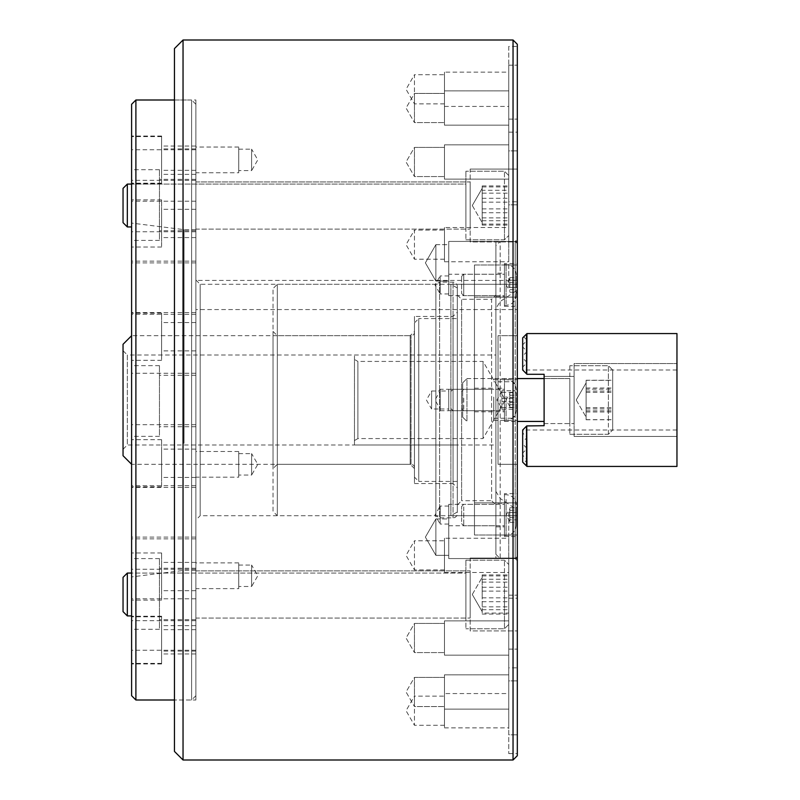 <?xml version="1.0" encoding="UTF-8"?>
<svg xmlns="http://www.w3.org/2000/svg" width="800" height="800" viewBox="0 0 800 800"><rect width="100%" height="100%" fill="white"/><g stroke="black" fill="none" stroke-linecap="round" stroke-linejoin="round"><path stroke-width="0.6" stroke-dasharray="4 3" d="M517.32 309.57L517.32 280.43L517.32 309.57L195.89 309.57L195.89 280.43L195.89 309.57M517.32 280.43L195.89 280.43M448.75 515.71L517.32 515.71L517.32 558.57L517.32 515.71L517.32 558.57L517.32 515.71L448.75 515.71L448.75 558.57L517.32 558.57L448.75 558.57L448.75 515.71M435.89 518.93L448.75 518.93L448.75 555.36L448.75 518.93L448.75 555.36L448.75 518.93L435.89 518.93L435.89 555.36L448.75 555.36L435.89 555.36L435.89 518.93L435.89 555.36L435.89 518.93L425.38 537.14L435.89 555.36L425.38 537.14L435.89 518.93M448.75 241.43L517.32 241.43L517.32 284.29L517.32 241.43L517.32 284.29L517.32 241.43L448.75 241.43L448.75 284.29L517.32 284.29L448.75 284.29L448.75 241.43M435.89 244.64L448.75 244.64L448.75 281.07L448.75 244.64L448.75 281.07L448.75 244.64L435.89 244.64L435.89 281.07L448.75 281.07L435.89 281.07L435.89 244.64L435.89 281.07L435.89 244.64L425.38 262.86L435.89 281.07L425.38 262.86L435.89 244.64M448.75 504.34L448.75 525.77L448.75 504.34L495.89 504.34L495.89 525.77L495.89 504.34M448.75 525.77L495.89 525.77M448.75 524.06L440.18 524.06L440.18 506.06L434.98 515.06L440.18 524.06L440.18 506.06L448.75 506.06L448.75 524.06L448.75 506.06M448.75 274.23L448.75 295.66L448.75 274.23L495.89 274.23L495.89 295.66L495.89 274.23M448.75 295.66L495.89 295.66M448.75 293.94L440.18 293.94L440.18 275.94L434.98 284.94L440.18 293.94L440.18 275.94L448.75 275.94L448.75 293.94L448.75 275.94M448.75 389.29L448.75 410.71L448.75 389.29L495.89 389.29L495.89 410.71L495.89 389.29M448.75 410.71L495.89 410.71M440.18 391L440.18 409L440.18 391L440.18 409L431.61 409L431.61 391L426.41 400L431.61 409L431.61 391L440.18 391L434.98 400L440.18 409L440.18 391L448.75 391L448.75 409L448.75 391M440.18 409L448.75 409M440.18 389.29L440.18 410.71L440.18 389.29L474.46 389.29L474.46 410.71L474.46 389.29M440.18 410.71L474.46 410.71M238.75 172.76L238.75 147.04L238.75 172.76L195.89 172.76L195.89 147.04L195.89 172.76M238.75 147.04L195.89 147.04M238.75 149.18L251.61 149.18L251.61 170.61L257.79 159.9L251.61 149.18L251.61 170.61L238.75 170.61L238.75 149.18L238.75 170.61M238.75 477.19L238.75 451.48L238.75 477.19L195.89 477.19L195.89 451.48L195.89 477.19M238.75 451.48L195.89 451.48M238.75 453.62L251.61 453.62L251.61 475.05L257.79 464.34L251.61 453.62L251.61 475.05L238.75 475.05L238.75 453.62L238.75 475.05M238.75 588.62L238.75 562.91L238.75 588.62L195.89 588.62L195.89 562.91L195.89 588.62M238.75 562.91L195.89 562.91M238.75 565.05L251.61 565.05L251.61 586.48L257.79 575.77L251.61 565.05L251.61 586.48L238.75 586.48L238.75 565.05L238.75 586.48M444.46 569.93L414.46 569.93L414.46 540.79L406.05 555.36L414.46 569.93L414.46 540.79L444.46 540.79L444.46 569.93L444.46 540.79M444.46 538.21L444.46 572.5L444.46 538.21L508.75 538.21L508.75 572.5L508.75 538.21M444.46 572.5L508.75 572.5M414.46 623.45L444.46 623.45L444.46 652.59L444.46 623.45L444.46 652.59L444.46 623.45L414.46 623.45L414.46 652.59L444.46 652.59L414.46 652.59L414.46 623.45L414.46 652.59L414.46 623.45L406.05 638.02L414.46 652.59L406.05 638.02L414.46 623.45M444.46 620.88L508.75 620.88L508.75 655.16L508.75 620.88L508.75 655.16L508.75 620.88L444.46 620.88L444.46 655.16L508.75 655.16L444.46 655.16L444.46 620.88M414.46 677.4L444.46 677.4L444.46 706.55L444.46 677.4L444.46 706.55L444.46 677.4L414.46 677.4L414.46 706.55L444.46 706.55L414.46 706.55L414.46 677.4L414.46 706.55L414.46 677.4L406.05 691.98L414.46 706.55L406.05 691.98L414.46 677.4M444.46 674.83L508.75 674.83L508.75 709.12L508.75 674.83L508.75 709.12L508.75 674.83L444.46 674.83L444.46 709.12L508.75 709.12L444.46 709.12L444.46 674.83M444.46 725.29L414.46 725.29L414.46 696.14L406.05 710.71L414.46 725.29L414.46 696.14L444.46 696.14L444.46 725.29L444.46 696.14M444.46 693.57L444.46 727.86L444.46 693.57L508.75 693.57L508.75 727.86L508.75 693.57M444.46 727.86L508.75 727.86M414.46 147.41L444.46 147.41L444.46 176.55L444.46 147.41L444.46 176.55L444.46 147.41L414.46 147.41L414.46 176.55L444.46 176.55L414.46 176.55L414.46 147.41L414.46 176.55L414.46 147.41L406.05 161.98L414.46 176.55L406.05 161.98L414.46 147.41M444.46 144.84L508.75 144.84L508.75 179.12L508.75 144.84L508.75 179.12L508.75 144.84L444.46 144.84L444.46 179.12L508.75 179.12L444.46 179.12L444.46 144.84M414.46 93.45L444.46 93.45L444.46 122.6L444.46 93.45L444.46 122.6L444.46 93.45L414.46 93.45L414.46 122.6L444.46 122.6L414.46 122.6L414.46 93.45L414.46 122.6L414.46 93.45L406.05 108.02L414.46 122.6L406.05 108.02L414.46 93.45M444.46 90.88L508.75 90.88L508.75 125.17L508.75 90.88L508.75 125.17L508.75 90.88L444.46 90.88L444.46 125.17L508.75 125.17L444.46 125.17L444.46 90.88M444.46 103.86L414.46 103.86L414.46 74.71L406.05 89.29L414.46 103.86L414.46 74.71L444.46 74.71L444.46 103.86L444.46 74.71M444.46 72.14L444.46 106.43L444.46 72.14L508.75 72.14L508.75 106.43L508.75 72.14M444.46 106.43L508.75 106.43M444.46 259.21L414.46 259.21L414.46 230.07L406.05 244.64L414.46 259.21L414.46 230.07L444.46 230.07L444.46 259.21L444.46 230.07M444.46 227.5L444.46 261.79L444.46 227.5L508.75 227.5L508.75 261.79L508.75 227.5M444.46 261.79L508.75 261.79M508.75 667.86L508.75 753.57L508.75 667.86L517.32 667.86L517.32 753.57L517.32 667.86M508.75 753.57L517.32 753.57M508.75 46.43L508.75 132.14L508.75 46.43L517.32 46.43L517.32 132.14L517.32 46.43M508.75 132.14L517.32 132.14M508.75 649.12L517.32 649.12L517.32 734.83L517.32 649.12L517.32 734.83L517.32 649.12L508.75 649.12L508.75 734.83L517.32 734.83L508.75 734.83L508.75 649.12M508.75 595.16L517.32 595.16L517.32 680.88L517.32 595.16L517.32 680.88L517.32 595.16L508.75 595.16L508.75 680.88L517.32 680.88L508.75 680.88L508.75 595.16M508.75 512.5L508.75 598.21L508.75 512.5L517.32 512.5L517.32 598.21L517.32 512.5M508.75 598.21L517.32 598.21M508.75 65.17L517.32 65.17L517.32 150.88L517.32 65.17L517.32 150.88L517.32 65.17L508.75 65.17L508.75 150.88L517.32 150.88L508.75 150.88L508.75 65.17M508.75 119.12L517.32 119.12L517.32 204.84L517.32 119.12L517.32 204.84L517.32 119.12L508.75 119.12L508.75 204.84L517.32 204.84L508.75 204.84L508.75 119.12M508.75 201.79L508.75 287.5L508.75 201.79L517.32 201.79L517.32 287.5L517.32 201.79M508.75 287.5L517.32 287.5M517.32 755.71L517.32 464.29L498.04 464.29L498.04 335.71L498.04 464.29L498.04 335.71L517.32 335.71L517.32 265L474.46 265L474.46 535L474.46 265L474.46 297.14L474.46 265L517.32 265L517.32 335.71L517.32 239.29L517.32 560.71L517.32 464.29L513.04 464.29L513.04 760M470.18 558.06L517.32 558.06L517.32 630.91L517.32 558.06L517.32 630.91L517.32 558.06L470.18 558.06L470.18 630.91L517.32 630.91L470.18 630.91L470.18 558.06M195.89 570.91L470.18 570.91L470.18 618.06L470.18 570.91L470.18 618.06L470.18 570.91L195.89 570.91L195.89 618.06L470.18 618.06L195.89 618.06L195.89 570.91M470.18 169.09L517.32 169.09L517.32 241.94L517.32 169.09L517.32 241.94L517.32 169.09L470.18 169.09L470.18 241.94L517.32 241.94L470.18 241.94L470.18 169.09M195.89 181.94L470.18 181.94L470.18 229.09L470.18 181.94L470.18 229.09L470.18 181.94L195.89 181.94L195.89 229.09L470.18 229.09L195.89 229.09L195.89 181.94M195.89 520L195.89 280L195.89 520L200.18 515.71L200.18 284.29L200.18 515.71L435.89 515.71L439.6 517.86L439.6 282.14L453.04 282.14A4.29 4.29 0 0 1 457.32 286.43L457.32 513.57L457.32 286.43M195.89 280L200.18 284.29L435.89 284.29L435.89 515.71L435.89 284.29L439.6 282.14L439.6 517.86L453.04 517.86A4.29 4.29 0 0 0 457.32 513.57M195.89 104.29L195.89 695.71L195.89 104.29L191.61 100L191.61 700L191.61 100L174.46 100L174.46 700L174.46 100L195.89 100L195.89 700L195.89 100M195.89 695.71L191.61 700L174.46 700L195.89 700M515.18 464.29L517.32 464.29L517.32 502.86L517.32 464.29L498.04 464.29L515.18 464.29L515.18 558.57L517.32 560.71M495.89 241.43L495.89 558.57L495.89 241.43L515.18 241.43L517.32 239.29M495.89 491.42L500.18 498.48L515.18 508.52L517.32 506.7L517.32 556.43L517.32 243.57L515.18 241.43L515.18 558.57L515.18 241.43L515.18 291.48L500.18 301.52L495.89 308.58L495.89 554.29L500.18 558.57L500.18 241.43L515.18 241.43L515.18 335.71L498.04 335.71L498.04 464.29L513.04 464.29M495.89 558.57L515.18 558.57L500.18 558.57L500.18 241.43L495.89 245.71L495.89 308.58M457.32 505L457.32 295L457.32 505L461.61 500.71L461.61 299.29L461.61 500.71L491.61 500.71L491.61 299.29L495.89 295L495.89 505L495.89 295M457.32 295L461.61 299.29L491.61 299.29L491.61 500.71L495.89 505M517.32 44.29L517.32 335.71L498.04 335.71L515.18 335.71M517.32 502.86L517.32 265L517.32 502.86L474.46 502.86L517.32 502.86M513.04 335.71L513.04 40M183.04 760L183.04 40M174.46 751.43L174.46 48.57M457.32 512L457.32 288L457.32 512L450.89 515.71L450.89 284.29L450.89 515.71L277.32 515.71L277.32 284.29L277.32 515.71L273.04 511.43L273.04 288.57L273.04 511.43M457.32 288L450.89 284.29L277.32 284.29L273.04 288.57M273.04 331.43L277.32 335.71L410.18 335.71L410.18 464.29L277.32 464.29L277.32 335.71L277.32 464.29L273.04 468.57L273.04 331.43L273.04 468.57M414.46 468.57L410.18 464.29L410.18 335.71L414.46 331.43L414.46 468.57L414.46 331.43M414.46 316.43L414.46 483.57L414.46 316.43L453.04 316.43L457.32 312.14L457.32 487.86L457.32 312.14M414.46 483.57L453.04 483.57L453.04 316.43L453.04 483.57L457.32 487.86M517.32 400L517.32 420.36L517.32 400M493.75 400L493.75 420.36L493.75 400M474.46 400L474.46 411.79L474.46 400M504.46 378.57L504.46 421.43L504.46 378.57L517.32 378.57L517.32 421.43L517.32 378.57L466.96 378.57L466.96 421.43L466.96 378.57L466.96 421.43L466.96 378.57L569.82 378.57L569.82 421.43L569.82 378.57L569.82 421.43L569.82 378.57L544.11 378.57M504.46 421.43L544.11 421.43M495.89 388.21L495.89 411.79L495.89 388.21L504.46 388.21L504.46 411.79L504.46 388.21M495.89 411.79L504.46 411.79M504.46 493.63L504.46 536.49L504.46 493.63L517.32 493.63L517.32 536.49L517.32 493.63M504.46 536.49L517.32 536.49M495.89 503.27L495.89 526.84L495.89 503.27L504.46 503.27L504.46 526.84L504.46 503.27M495.89 526.84L504.46 526.84M504.46 263.51L504.46 306.37L504.46 263.51L517.32 263.51L517.32 306.37L517.32 263.51M504.46 306.37L517.32 306.37M495.89 273.16L495.89 296.73L495.89 273.16L504.46 273.16L504.46 296.73L504.46 273.16M495.89 296.73L504.46 296.73M354.46 440.55L357.89 438.57L357.89 361.43L483.04 361.43L483.04 438.57L483.04 361.43L505.3 400L483.04 438.57L357.89 438.57L357.89 361.43L354.46 359.45L354.46 440.55L354.46 359.45M354.46 445L354.46 355L354.46 445L495.89 445L495.89 355L495.89 445M354.46 355L495.89 355M495.89 554.29L495.89 245.71M515.18 508.52L515.18 558.57L517.32 556.43M517.32 243.57L517.32 293.3L515.18 291.48M517.32 506.7L517.32 293.3M414.46 477.14L414.46 322.86L414.46 477.14L418.75 481.43L418.75 318.57L457.32 318.57L457.32 481.43L457.32 318.57M414.46 322.86L418.75 318.57L418.75 481.43L457.32 481.43M414.46 467.71A3.43 3.43 0 0 0 411.04 464.29L411.04 335.71L411.04 464.29L131.61 464.29L131.61 335.71L411.04 335.71A3.43 3.43 0 0 0 414.46 332.29L414.46 467.71L414.46 332.29M123.04 455.71L123.04 344.29M123.04 449.29L127.32 445L457.32 445L457.32 355L127.32 355L127.32 445L127.32 355L123.04 350.71L123.04 449.29L123.04 350.71M457.32 355L457.32 445M131.61 335.71L131.61 464.29M574.11 436.43L676.96 436.43L676.96 363.57L676.96 436.43L676.96 363.57L676.96 436.43L574.11 436.43L574.11 363.57L676.96 363.57L574.11 363.57L574.11 436.43M544.11 423.57L574.11 423.57L574.11 376.43L574.11 423.57L574.11 376.43L574.11 423.57L544.11 423.57L544.11 376.43L574.11 376.43L544.11 376.43L544.11 423.57M522.68 370L522.68 358.08L526.53 361.93L526.53 363.22L522.68 367.07L522.68 370L522.68 346.95L526.53 350.8L526.53 352.09L522.68 355.94L522.68 370L522.68 337.86L522.68 370L522.68 337.86L522.68 370L522.68 337.86L522.68 370L522.68 337.86L522.68 370L522.68 337.86L522.68 370L522.68 337.86L522.68 370L522.68 337.86L522.68 370L522.68 337.86L522.68 370L522.68 337.86L522.68 370L522.68 337.86L522.68 370L522.68 337.86L522.68 370L522.68 337.86L522.68 370L522.68 337.86L522.68 370L522.68 337.86L522.68 370L522.68 337.86L522.68 370L522.68 337.86L522.68 370L522.68 337.86L522.68 370L522.68 337.86L522.68 370L522.68 337.86L522.68 370L522.68 337.86L522.68 370L522.68 337.86L522.68 370L522.68 337.86L522.68 370L522.68 337.86L522.68 370L522.68 337.86L522.68 370L522.68 337.86L522.68 370L522.68 337.86L522.68 370L522.68 337.86L522.68 370L522.68 337.86L522.68 370L522.68 337.86L522.68 370L522.68 337.86L522.68 370L522.68 337.86L522.68 370L522.68 337.86L522.68 370L522.68 337.86L522.68 370L522.68 337.86L522.68 370L522.68 337.86L522.68 370L522.68 337.86L522.68 370L522.68 337.86L522.68 370L522.68 337.86L522.68 370L522.68 337.86L522.68 370L522.68 337.86L522.68 370L522.68 337.86L522.68 370L522.68 337.86L522.68 370L522.68 337.86L522.68 370L522.68 337.86L522.68 370L522.68 337.86L522.68 370L522.68 337.86L523.7 336.83L526.53 339.66L526.53 340.95L522.68 344.8L522.68 370L522.68 369.22L523.46 370L523.46 370.78L522.68 370L526.53 373.85L522.68 370M522.68 355.94L522.68 358.08M522.68 441.92L522.68 430L522.68 444.06L526.53 447.91L526.53 449.2L522.68 453.05L522.68 430L522.68 455.2L526.53 459.05L526.53 460.34L523.7 463.17L522.68 462.14L522.68 430L522.68 462.14L522.68 430L522.68 462.14L522.68 430L522.68 462.14L522.68 430L522.68 462.14L522.68 430L522.68 462.14L522.68 430L522.68 462.14L522.68 430L522.68 462.14L522.68 430L522.68 462.14L522.68 430L522.68 462.14L522.68 430L522.68 462.14L522.68 430L522.68 462.14L522.68 430L522.68 462.14L522.68 430L522.68 462.14L522.68 430L522.68 462.14L522.68 430L522.68 462.14L522.68 430L522.68 462.14L522.68 430L522.68 462.14L522.68 430L522.68 462.14L522.68 430L522.68 462.14L522.68 430L522.68 462.14L522.68 430L522.68 462.14L522.68 430L522.68 462.14L522.68 430L522.68 462.14L522.68 430L522.68 462.14L522.68 430L522.68 462.14L522.68 430L522.68 462.14L522.68 430L522.68 462.14L522.68 430L522.68 462.14L522.68 430L522.68 462.14L522.68 430L522.68 462.14L522.68 430L522.68 462.14L522.68 430L522.68 462.14L522.68 430L522.68 462.14L522.68 430L522.68 462.14L522.68 430L522.68 462.14L522.68 430L522.68 462.14L522.68 430L522.68 462.14L522.68 430L522.68 462.14L522.68 430L522.68 462.14L522.68 430L522.68 462.14L522.68 430L522.68 462.14L522.68 430L522.68 462.14L522.68 430L522.68 462.14L522.68 430L522.68 462.14L522.68 430L522.68 462.14L522.68 430L522.68 432.93L526.53 436.78L526.53 438.07L522.68 441.92L522.68 444.06M522.68 344.8L522.68 346.95M522.68 453.05L522.68 455.2M523.7 336.83L526.96 333.57L676.96 333.57L676.96 466.43L526.96 466.43L523.7 463.17M676.96 370L523.46 370M676.96 430L523.46 430L522.68 430.78L522.68 430L523.46 429.22L523.46 430M523.46 429.22L526.96 425.71L544.11 425.71L544.11 374.29L526.96 374.29L523.46 370.78M522.68 367.07L522.68 369.22M522.68 430.78L522.68 432.93M526.53 459.05L526.53 426.15L522.68 430L526.53 426.15L522.68 430L526.53 426.15L522.68 430L526.53 426.15L522.68 430L526.53 426.15L522.68 430L526.53 426.15L522.68 430L526.53 426.15L522.68 430L526.53 426.15L522.68 430L526.53 426.15L522.68 430L526.53 426.15L522.68 430L526.53 426.15L522.68 430L526.53 426.15L522.68 430L526.53 426.15L522.68 430L526.53 426.15L522.68 430L526.53 426.15L522.68 430L526.53 426.15L522.68 430L526.53 426.15L522.68 430L526.53 426.15L522.68 430L526.53 426.15L522.68 430L526.53 426.15L522.68 430L526.53 426.15L522.68 430L526.53 426.15L522.68 430L526.53 426.15L522.68 430L526.53 426.15L522.68 430L526.53 426.15L522.68 430L526.53 426.15L522.68 430L526.53 426.15L522.68 430L526.53 426.15L522.68 430L526.53 426.15L522.68 430L526.53 426.15L522.68 430L526.53 426.15L522.68 430L526.53 426.15L522.68 430L526.53 426.15L522.68 430L526.53 426.15L522.68 430L526.53 426.15L522.68 430L526.53 426.15L522.68 430L526.53 426.15L522.68 430L526.53 426.15L522.68 430L526.53 426.15L522.68 430L526.53 426.15L522.68 430L526.53 426.15L522.68 430L526.53 426.15L522.68 430L526.53 426.15L522.68 430L526.53 426.15L522.68 430L526.53 426.15L522.68 430L526.53 426.15L522.68 430L526.53 426.15L522.68 430L526.53 426.15L522.68 430L526.53 426.15L526.53 466L522.68 462.14L526.53 466L522.68 462.14L526.53 466L522.68 462.14L526.53 466L522.68 462.14L526.53 466L522.68 462.14L526.53 466L522.68 462.14L526.53 466L522.68 462.14L526.53 466L522.68 462.14L526.53 466L522.68 462.14L526.53 466L522.68 462.14L526.53 466L522.68 462.14L526.53 466L522.68 462.14L526.53 466L522.68 462.14L526.53 466L522.68 462.14L526.53 466L522.68 462.14L526.53 466L522.68 462.14L526.53 466L522.68 462.14L526.53 466L522.68 462.14L526.53 466L522.68 462.14L526.53 466L522.68 462.14L526.53 466L522.68 462.14L526.53 466L522.68 462.14L526.53 466L522.68 462.14L526.53 466L522.68 462.14L526.53 466L522.68 462.14L526.53 466L522.68 462.14L526.53 466L522.68 462.14L526.53 466L522.68 462.14L526.53 466L522.68 462.14L526.53 466L522.68 462.14L526.53 466L522.68 462.14L526.53 466L522.68 462.14L526.53 466L522.68 462.14L526.53 466L522.68 462.14L526.53 466L522.68 462.14L526.53 466L522.68 462.14L526.53 466L522.68 462.14L526.53 466L522.68 462.14L526.53 466L522.68 462.14L526.53 466L522.68 462.14L526.53 466L522.68 462.14L526.53 466L522.68 462.14L526.53 466L522.68 462.14L526.53 466L522.68 462.14L526.53 466L522.68 462.14L526.53 466L526.53 426.15L526.53 459.05M526.53 447.91L526.53 426.15L526.53 447.91M526.53 436.78L526.53 426.15L526.53 436.78M526.53 361.93L526.53 334L522.68 337.86L526.53 334L522.68 337.86L526.53 334L522.68 337.86L526.53 334L522.68 337.86L526.53 334L522.68 337.86L526.53 334L522.68 337.86L526.53 334L522.68 337.86L526.53 334L522.68 337.86L526.53 334L522.68 337.86L526.53 334L522.68 337.86L526.53 334L522.68 337.86L526.53 334L522.68 337.86L526.53 334L522.68 337.86L526.53 334L522.68 337.86L526.53 334L522.68 337.86L526.53 334L522.68 337.86L526.53 334L522.68 337.86L526.53 334L522.68 337.86L526.53 334L522.68 337.86L526.53 334L522.68 337.86L526.53 334L522.68 337.86L526.53 334L522.68 337.86L526.53 334L522.68 337.86L526.53 334L522.68 337.86L526.53 334L522.68 337.86L526.53 334L522.68 337.86L526.53 334L522.68 337.86L526.53 334L522.68 337.86L526.53 334L522.68 337.86L526.53 334L522.68 337.86L526.53 334L522.68 337.86L526.53 334L522.68 337.86L526.53 334L522.68 337.86L526.53 334L522.68 337.86L526.53 334L522.68 337.86L526.53 334L522.68 337.86L526.53 334L522.68 337.86L526.53 334L522.68 337.86L526.53 334L522.68 337.86L526.53 334L522.68 337.86L526.53 334L522.68 337.86L526.53 334L522.68 337.86L526.53 334L522.68 337.86L526.53 334L522.68 337.86L526.53 334L522.68 337.86L526.53 334L526.53 361.93M461.61 276.89L461.61 293.51L461.61 276.89M463.75 295.01L463.75 274.23L463.75 295.01M509.82 287.48L509.82 277.63L509.82 287.48L516.25 287.48L516.25 277.63L516.25 287.48M516.25 294.53L516.25 274.74L516.25 294.53M504.46 304.07L504.46 264.59L504.46 304.07M504.46 295.01L504.46 274.23L504.46 295.01M509.82 280.17L516.25 280.17M509.82 277.63L516.25 277.63M509.82 282.4L516.25 282.4M509.82 289.71L516.25 289.71M509.82 292.25L516.25 292.25M501.89 390.74L501.89 409.26L501.89 390.74L515.18 390.74L515.18 409.26L515.18 390.74M450.89 401.39L450.89 391.43L450.89 401.39M453.04 398.27L453.04 410.71L453.04 398.27M515.18 397.4L515.18 416.07L515.18 397.4M513.04 402.95L513.04 381.79L513.04 402.95M493.75 398.27L493.75 410.71L493.75 398.27M493.75 397.05L493.75 418.21L493.75 397.05M501.89 409.26L515.18 409.26M501.89 401.6L515.18 401.6M501.89 392.34L515.18 392.34M501.89 398.4L515.18 398.4M501.89 407.66L515.18 407.66M586.11 380.36L586.11 419.64L586.11 380.36L612.68 380.36L612.68 419.64L612.68 380.36M462.68 410.38L462.68 382.86L462.68 410.38M612.68 381.84L612.68 430L612.68 381.84M608.39 420.76L608.39 365.71L608.39 420.76M569.82 379.24L569.82 434.29L569.82 379.24M586.11 419.64L612.68 419.64M586.11 411.98L612.68 411.98M586.11 392.35L612.68 392.35M586.11 388.02L612.68 388.02M586.11 407.65L612.68 407.65M586.11 389.16L586.11 419.76L586.11 380.24L586.11 399.04L586.11 389.16L612.68 389.16L612.68 419.76L612.68 389.16M462.68 417.12L462.68 382.86L462.68 417.12M612.68 370.05L612.68 430L612.68 370.05M608.39 434.23L608.39 365.71L608.39 434.23M569.82 365.77L569.82 434.29L569.82 365.77M586.11 410.84L612.68 410.84M586.11 419.76L612.68 419.76M586.11 408.92L612.68 408.92M586.11 380.24L612.68 380.24M586.11 391.08L612.68 391.08M482.18 613.06L482.18 575.91L482.18 613.06L508.75 613.06L508.75 575.91L508.75 613.06M123.04 591.58L123.04 611.63L123.04 591.58M127.32 598.11L127.32 573.06L127.32 598.11M508.75 599.57L508.75 564.48L508.75 599.57M504.46 588.68L504.46 628.77L504.46 588.68M465.89 598.11L465.89 573.06L465.89 598.11M465.89 600.29L465.89 560.2L465.89 600.29M482.18 575.91L508.75 575.91M482.18 591.13L508.75 591.13M482.18 609.7L508.75 609.7M482.18 597.84L508.75 597.84M482.18 579.27L508.75 579.27M482.18 587.27L482.18 614.06L482.18 574.91L482.18 597.06L482.18 587.27L508.75 587.27L508.75 614.06L508.75 587.27M127.32 573.06L123.04 577.34L123.04 611.63L127.32 615.91L127.32 573.06L465.89 573.06L465.89 615.91L465.89 573.06L131.61 573.06M508.75 564.82L508.75 624.48L508.75 564.82M504.46 628.38L504.46 560.2L504.46 628.38M465.89 560.59L465.89 628.77L465.89 560.59M482.18 601.7L508.75 601.7M482.18 614.06L508.75 614.06M482.18 606.84L508.75 606.84M482.18 574.91L508.75 574.91M482.18 582.13L508.75 582.13M482.18 193.16L482.18 225.09L482.18 185.94L482.18 202.94L482.18 193.16L508.75 193.16L508.75 225.09L508.75 193.16M127.32 184.09L123.04 188.37L123.04 222.66L123.04 188.37L123.04 222.66L127.32 226.94L127.32 184.09L127.32 226.94L127.32 184.09L465.89 184.09L465.89 226.94L465.89 184.09L465.89 226.94L465.89 184.09L131.61 184.09M508.75 175.86L508.75 235.52L508.75 175.86M504.46 239.41L504.46 171.23L504.46 239.41M465.89 171.62L465.89 239.8L465.89 171.62M482.18 217.87L508.75 217.87M482.18 225.09L508.75 225.09M482.18 212.73L508.75 212.73M482.18 185.94L508.75 185.94M482.18 198.3L508.75 198.3M482.18 190.3L482.18 224.09L482.18 188.62L482.18 190.3L508.75 190.3L508.75 186.94L508.75 224.09L508.75 190.3M508.75 210.6L508.75 175.52L508.75 210.6M504.46 199.71L504.46 239.8L504.46 199.71M465.89 211.32L465.89 171.23L465.89 211.32M482.18 220.73L508.75 220.73M482.18 202.16L508.75 202.16M482.18 186.94L508.75 186.94M482.18 208.87L508.75 208.87M482.18 224.09L508.75 224.09M461.61 521.62L461.61 506.49L461.61 521.62M463.75 506.85L463.75 525.77L463.75 506.85M509.82 519.83L509.82 507.75L509.82 522.37L509.82 513.94L509.82 521.49L509.82 519.83L516.25 519.83L516.25 522.37L516.25 507.75L516.25 519.83M516.25 507.25L516.25 525.26L516.25 507.25M504.46 499.47L504.46 535.41L504.46 499.47M504.46 506.85L504.46 525.77L504.46 506.85M509.82 522.37L516.25 522.37M509.82 517.6L516.25 517.6M509.82 510.29L516.25 510.29M509.82 507.75L516.25 507.75M509.82 512.52L516.25 512.52M461.61 401.49L461.61 391.43L461.61 401.49M463.75 398.14L463.75 410.71L463.75 398.14M509.82 392.69L509.82 407.31L509.82 392.69L516.25 392.69L516.25 407.31L516.25 392.69M516.25 398.23L516.25 410.2L516.25 398.23M504.46 396.46L504.46 420.36L504.46 396.46M504.46 398.14L504.46 410.71L504.46 398.14M509.82 397.46L516.25 397.46M509.82 404.77L516.25 404.77M509.82 407.31L516.25 407.31M509.82 402.54L516.25 402.54M509.82 395.23L516.25 395.23M161.61 169.98L161.61 148.9L161.61 169.98M195.89 169.98L195.89 148.9L195.89 169.98M131.61 165.61L131.61 136.04L131.61 165.61M161.61 165.61L161.61 136.04L161.61 165.61M161.61 650.75L161.61 629.67L161.61 650.75M195.89 650.75L195.89 629.67L195.89 650.75M131.61 663.18L131.61 616.81L131.61 663.18M161.61 663.18L161.61 616.81L161.61 663.18M131.61 246.25L131.61 199.88L131.61 246.25M161.61 246.25L161.61 199.88L161.61 246.25M161.61 237.13L161.61 209.31L161.61 237.13M195.89 237.13L195.89 209.31L195.89 237.13M131.61 182.98L131.61 136.62L131.61 182.98M161.61 182.98L161.61 136.62L161.61 182.98M161.61 173.87L161.61 146.05L161.61 173.87M195.89 173.87L195.89 146.05L195.89 173.87M131.61 359.53L131.61 313.17L131.61 359.53M161.61 359.53L161.61 313.17L161.61 359.53M161.61 350.41L161.61 322.59L161.61 350.41M195.89 350.41L195.89 322.59L195.89 350.41M131.61 599.34L131.61 552.98L131.61 599.34M161.61 599.34L161.61 552.98L161.61 599.34M161.61 590.23L161.61 562.41L161.61 590.23M195.89 590.23L195.89 562.41L195.89 590.23M131.61 662.61L131.61 616.24L131.61 662.61M161.61 662.61L161.61 616.24L161.61 662.61M161.61 653.49L161.61 625.67L161.61 653.49M195.89 653.49L195.89 625.67L195.89 653.49M131.61 486.06L131.61 439.69L131.61 486.06M161.61 486.06L161.61 439.69L161.61 486.06M161.61 476.94L161.61 449.12L161.61 476.94M195.89 476.94L195.89 449.12L195.89 476.94M131.61 435.2L131.61 365.65L131.61 435.2M159.46 435.2L159.46 365.65L159.46 435.2M131.61 628.14L131.61 558.59L131.61 628.14M159.46 628.14L159.46 558.59L159.46 628.14M131.61 239.25L131.61 169.7L131.61 239.25M159.46 239.25L159.46 169.7L159.46 239.25M159.46 425.87L159.46 375.29L159.46 425.87M195.89 425.87L195.89 375.29L195.89 425.87M131.61 538L131.61 487.42L131.61 538M195.89 538L195.89 487.42L195.89 538M131.61 619.81L131.61 569.23L131.61 619.81M195.89 619.81L195.89 569.23L195.89 619.81M131.61 649.39L131.61 598.81L131.61 649.39M195.89 649.39L195.89 598.81L195.89 649.39M159.46 618.81L159.46 568.23L159.46 618.81M195.89 618.81L195.89 568.23L195.89 618.81M131.61 536.26L131.61 485.68L131.61 536.26M195.89 536.26L195.89 485.68L195.89 536.26M131.61 423.87L131.61 373.28L131.61 423.87M195.89 423.87L195.89 373.28L195.89 423.87M131.61 311.74L131.61 261.15L131.61 311.74M195.89 311.74L195.89 261.15L195.89 311.74M159.46 229.92L159.46 179.34L159.46 229.92M195.89 229.92L195.89 179.34L195.89 229.92M131.61 200.34L131.61 149.76L131.61 200.34M195.89 200.34L195.89 149.76L195.89 200.34M131.61 230.92L131.61 180.34L131.61 230.92M195.89 230.92L195.89 180.34L195.89 230.92M131.61 313.47L131.61 262.89L131.61 313.47M195.89 313.47L195.89 262.89L195.89 313.47M131.61 104.29L131.61 695.71M135.89 700L135.89 100M184.06 443.36L184.06 229.64L184.06 443.36M195.89 443.36L195.89 229.64L195.89 443.36M131.61 445.03L131.61 223.09L131.61 445.03M474.46 297.14L517.32 297.14L474.46 297.14M453.04 517.86L453.04 282.14L453.04 517.86M506.09 304.07L506.09 264.59L506.09 304.07M506.09 499.47L506.09 535.41L506.09 499.47M506.09 396.46L506.09 420.36L506.09 396.46M474.46 535L517.32 535L474.46 535M493.75 420.36L517.32 420.36M474.46 411.79L493.75 411.79M474.46 388.21L493.75 388.21M493.75 379.64L517.32 379.64M526.75 459.69L526.75 466.21M526.75 333.79L526.75 340.31M526.75 437.42L526.75 448.56M526.75 351.44L526.75 362.58M461.61 276.37L463.75 274.23L504.46 274.23M509.82 278.51L506.11 284.94L509.82 291.37M504.46 264.59L506.09 264.59C512.26 265.19 515.65 268.57 516.25 274.74M461.61 293.51L463.75 295.66L504.46 295.66M504.46 305.3L506.09 305.3C512.26 304.7 515.65 301.31 516.25 295.14M501.89 391.43L496.94 400L501.89 408.57M450.89 391.43L453.04 389.29L493.75 389.29M515.18 383.93L513.04 381.79L493.75 381.79M493.75 418.21L513.04 418.21L515.18 416.07M450.89 408.57L453.04 410.71L493.75 410.71M576.21 400L586.11 417.14L576.21 400L586.11 382.86L576.21 400M462.68 382.86L466.96 378.57L462.68 382.86M612.68 370L608.39 365.71L569.82 365.71L608.39 365.71L612.68 370M569.82 434.29L608.39 434.29L612.68 430L608.39 434.29L569.82 434.29M462.68 417.14L466.96 421.43L462.68 417.14M472.28 594.48L482.18 577.34L472.28 594.48L482.18 611.63L472.28 594.48M508.75 624.48L504.46 628.77L465.89 628.77L504.46 628.77L508.75 624.48M127.32 615.91L131.61 615.91M465.89 560.2L504.46 560.2L508.75 564.48L504.46 560.2L465.89 560.2M472.28 205.52L482.18 222.66L472.28 205.52L482.18 188.37L472.28 205.52M508.75 175.52L504.46 171.23L465.89 171.23L504.46 171.23L508.75 175.52M465.89 239.8L504.46 239.8L508.75 235.52L504.46 239.8L465.89 239.8M131.61 226.94L127.32 226.94M461.61 506.49L463.75 504.34L504.46 504.34M509.82 521.49L506.11 515.06L509.82 508.63M504.46 494.7L506.09 494.7C512.26 495.3 515.65 498.69 516.25 504.86M461.61 523.63L463.75 525.77L504.46 525.77M504.46 535.41L506.09 535.41C512.26 534.81 515.65 531.43 516.25 525.26M461.61 408.57L463.75 410.71L504.46 410.71M509.82 406.43L506.11 400L509.82 393.57M504.46 420.36L506.09 420.36C512.26 419.76 515.65 416.37 516.25 410.2M461.61 391.43L463.75 389.29L504.46 389.29M504.46 379.64L506.09 379.64C512.26 380.24 515.65 383.63 516.25 389.8M195.89 148.9L161.61 148.9M161.61 183.19L131.61 183.19M195.89 629.67L161.61 629.67M161.61 616.81L131.61 616.81M161.61 199.88L131.61 199.88M195.89 209.31L161.61 209.31M161.61 136.62L131.61 136.62M195.89 146.05L161.61 146.05M161.61 313.17L131.61 313.17M195.89 322.59L161.61 322.59M161.61 552.98L131.61 552.98M195.89 562.41L161.61 562.41M161.61 616.24L131.61 616.24M195.89 625.67L161.61 625.67M161.61 439.69L131.61 439.69M195.89 449.12L161.61 449.12M159.46 365.65L131.61 365.65M159.46 558.59L131.61 558.59M159.46 169.7L131.61 169.7M195.89 375.29L159.46 375.29M195.89 487.42L131.61 487.42M195.89 569.23L131.61 569.23M195.89 598.81L131.61 598.81M195.89 568.23L159.46 568.23M195.89 485.68L131.61 485.68M195.89 373.28L131.61 373.28M195.89 261.15L131.61 261.15M195.89 179.34L159.46 179.34M195.89 149.76L131.61 149.76M195.89 180.34L131.61 180.34M195.89 262.89L131.61 262.89M195.89 570.36L184.06 570.36L131.61 576.91M195.89 229.64L184.06 229.64L131.61 223.09M195.89 314.32L131.61 314.32M195.89 231.77L131.61 231.77M195.89 201.19L131.61 201.19M195.89 230.77L159.46 230.77M195.89 312.58L131.61 312.58M195.89 424.71L131.61 424.71M195.89 537.11L131.61 537.11M195.89 619.66L159.46 619.66M195.89 650.24L131.61 650.24M195.89 620.66L131.61 620.66M195.89 538.85L131.61 538.85M195.89 426.72L159.46 426.72M159.46 240.41L131.61 240.41M159.46 629.3L131.61 629.3M159.46 436.36L131.61 436.36M195.89 477.41L161.61 477.41M161.61 486.83L131.61 486.83M195.89 653.95L161.61 653.95M161.61 663.38L131.61 663.38M195.89 590.69L161.61 590.69M161.61 600.12L131.61 600.12M195.89 350.88L161.61 350.88M161.61 360.31L131.61 360.31M195.89 174.33L161.61 174.33M161.61 183.76L131.61 183.76M195.89 237.59L161.61 237.59M161.61 247.02L131.61 247.02M161.61 663.96L131.61 663.96M195.89 651.1L161.61 651.1M161.61 136.04L131.61 136.04M195.89 170.33L161.61 170.33"/><path stroke-width="1.2" d="M183.04 40L174.46 48.57L174.46 751.43L183.04 760L513.04 760L513.04 40L183.04 40L183.04 760M513.04 40L517.32 44.29L517.32 755.71L513.04 760M131.61 464.29L123.04 455.71L123.04 344.29L131.61 335.71M526.75 333.79L522.68 337.86L522.68 370L526.96 374.29L544.11 374.29L544.11 425.71L526.75 425.93L526.96 466.43L676.96 466.43L676.96 333.57L526.96 333.57L526.75 374.07M526.75 425.93L522.68 430L522.68 462.14L526.75 466.21M526.53 466L526.53 426.15M526.53 373.85L526.53 334M127.32 615.91L123.04 611.63L123.04 577.34L127.32 573.06L127.32 615.91L131.61 615.91M127.32 226.94L123.04 222.66L123.04 188.37L127.32 184.09L127.32 226.94L131.61 226.94M135.89 700L131.61 695.71L131.61 104.29L135.89 100L135.89 700L174.46 700M517.32 378.57L544.11 378.57M517.32 421.43L544.11 421.43M127.32 573.06L131.61 573.06M127.32 184.09L131.61 184.09M174.46 100L135.89 100"/></g></svg>
